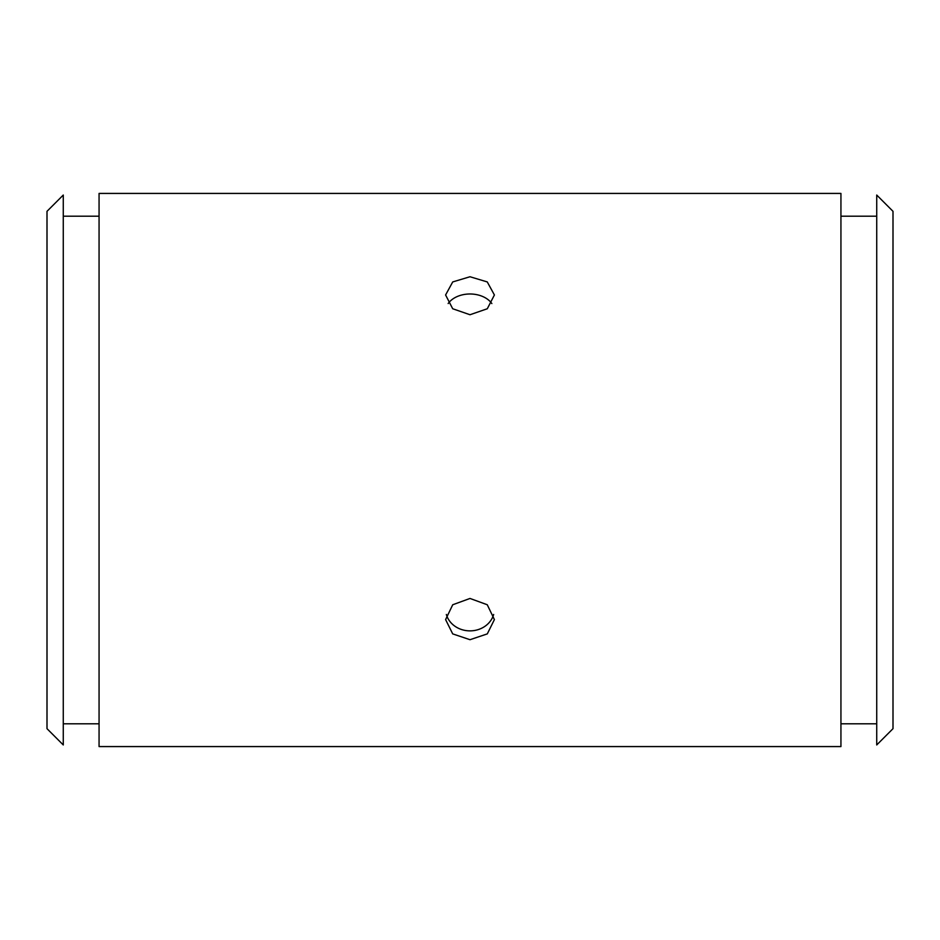 <?xml version="1.0" encoding="UTF-8"?>
<svg xmlns="http://www.w3.org/2000/svg" width="940" height="940" viewBox="0 0 940 940"><rect width="100%" height="100%" fill="white"/><g stroke="black" fill="none" stroke-linecap="round" stroke-linejoin="round"><path stroke-width="1.41" d="M99.064 723.8L63.274 723.8M63.274 216.2L99.064 216.2M876.726 723.8L840.936 723.8M840.936 216.2L876.726 216.2M446.347 614.478A24.405 21.749 180 0 0 470 630.869A24.405 21.749 180 0 0 493.653 614.478M470 598.451L487.261 604.749L494.405 619.577L487.296 633.889L470 639.705L452.704 633.889L445.595 619.577L452.728 604.761L470 598.451M491.855 303.573A24.405 17.261 0 0 0 470 293.985A24.405 17.261 0 0 0 448.157 303.549M470 276.748L487.261 281.93L494.405 294.972L487.296 308.755L470 314.736L452.704 308.755L445.595 294.972L452.728 281.93L470 276.748M893 470L893 211.324L876.726 195.05L876.726 744.95L893 728.676L893 470M47 470L47 211.324L63.274 195.05L63.274 744.95L47 728.676L47 470M840.936 193.429L840.936 746.572L99.064 746.572L99.064 193.429L840.936 193.429"/></g></svg>

